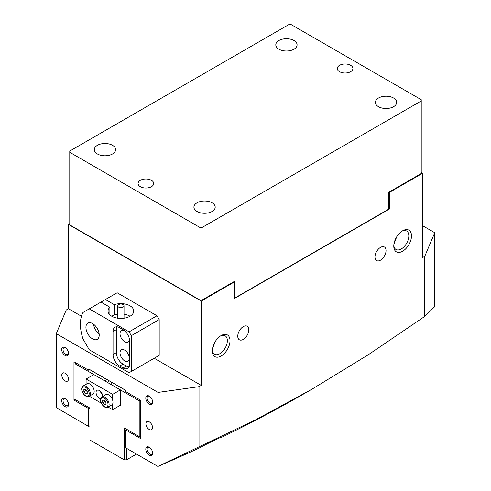 <?xml version="1.0" encoding="UTF-8"?>
<svg xmlns="http://www.w3.org/2000/svg" width="491" height="491" viewBox="0 0 491 491"><rect width="100%" height="100%" fill="white"/><g stroke="black" fill="none" stroke-linecap="round" stroke-linejoin="round"><path stroke-width="0.74" d="M114.311 315.026L114.311 304.672A12.834 7.408 180 0 1 129.974 305.789A12.834 7.408 180 0 1 133.73 311.03A12.834 7.408 180 0 1 125.806 317.873A12.834 7.408 180 0 1 111.825 316.265A12.834 7.408 180 0 1 108.063 311.03A12.834 7.408 180 0 1 109.886 307.225L100.98 302.082L117.134 292.759L156.973 315.756L159.188 319.592L131.3 335.691L129.084 331.855L89.252 308.857L100.98 302.082M92.566 338.882A9.39 5.419 -120 0 0 97.261 339.349A9.39 5.419 -120 0 0 98.703 331.824A9.39 5.419 -120 0 0 92.566 323.551A9.39 5.419 -120 0 0 87.877 323.084A9.39 5.419 -120 0 0 86.434 330.609A9.39 5.419 -120 0 0 92.566 338.882M124.659 350.126A6.573 3.793 60 0 1 128.955 355.92A6.573 3.793 60 0 1 127.948 361.186A6.573 3.793 60 0 1 124.659 360.86A6.573 3.793 60 0 1 120.369 355.073A6.573 3.793 60 0 1 121.375 349.801A6.573 3.793 60 0 1 124.659 350.126M129.28 338.428A6.573 3.793 60 0 1 127.948 342.018A6.573 3.793 60 0 1 124.659 341.693A6.573 3.793 60 0 1 120.369 335.905A6.573 3.793 60 0 1 121.375 330.633A6.573 3.793 60 0 1 124.659 330.959A6.573 3.793 60 0 1 125.15 331.278M89.252 308.857L82.991 312.472A37.562 21.684 -120 0 0 82.991 338.9L89.252 349.745L129.084 372.743L131.3 371.466L131.3 335.691M131.3 371.466L159.188 355.367L159.188 319.592M105.405 299.528L114.311 304.672M129.084 331.855L156.973 315.756M123.002 367.955A9.39 5.419 -120 0 0 127.697 368.416A9.39 5.419 -120 0 0 129.642 364.119L129.642 341.122A9.39 5.419 -120 0 0 123.002 329.621L119.681 327.706A9.39 5.419 -120 0 0 114.986 327.239A9.39 5.419 -120 0 0 113.04 331.535L113.04 354.539A9.39 5.419 -120 0 0 119.681 366.034L123.002 367.955L126.322 366.034A9.39 5.419 -120 0 0 129.053 366.937M116.95 326.803A9.39 5.419 -120 0 0 116.361 329.621L116.361 352.618A9.39 5.419 -120 0 0 123.002 364.119L126.322 366.034M93.523 324.183A9.39 5.419 -120 0 0 99.139 333.911M109.886 314.829L109.886 307.225M121.559 304.076A3.13 1.804 0 0 0 117.766 305.844A3.13 1.804 0 0 0 120.234 307.605A3.13 1.804 0 0 0 124.027 305.844A3.13 1.804 0 0 0 121.559 304.076M111.764 316.235A12.521 7.23 180 0 1 117.766 314.179M124.027 314.179A12.521 7.23 180 0 1 130.029 316.235M89.749 369.649L104.693 378.279L103.589 380.194L75.485 363.972L75.031 364.236L75.031 399.484L89.97 408.107L89.97 440.053L124.272 459.858L124.272 427.913L139.211 436.536L139.211 400.76L110.653 384.275L111.764 382.354L125.653 390.376M124.272 427.913L126.488 429.447M126.488 448.295L126.488 459.858L124.272 459.858M136.498 454.077L126.488 459.858M140.371 436.536L139.211 436.536L140.371 437.143M75.031 364.236L75.086 362.395M106.964 379.525L104.693 380.832M107.21 382.286L109.475 380.973M139.794 399.754L139.211 400.76L140.371 400.76M75.485 363.972L75.829 362.824M212.327 350.083A10.642 6.144 120 0 0 214.506 354.232A10.642 6.144 120 0 0 219.827 353.704A10.642 6.144 120 0 0 226.781 344.326A10.642 6.144 120 0 0 225.148 335.801A10.642 6.144 120 0 0 220.465 335.991M212.443 349.003L215.181 341.687M243.284 339.398A7.825 4.517 120 0 0 248.397 332.499A7.825 4.517 120 0 0 247.2 326.233A7.825 4.517 120 0 0 243.284 326.619A7.825 4.517 120 0 0 238.178 333.512A7.825 4.517 120 0 0 239.375 339.784A7.825 4.517 120 0 0 243.284 339.398M393.813 245.304A10.642 6.144 120 0 0 395.985 249.459A10.642 6.144 120 0 0 401.307 248.931A10.642 6.144 120 0 0 408.26 239.553A10.642 6.144 120 0 0 406.628 231.022A10.642 6.144 120 0 0 401.945 231.212M393.923 244.23L396.667 236.907M380.507 260.175A7.825 4.517 120 0 0 385.619 253.276A7.825 4.517 120 0 0 384.416 247.01A7.825 4.517 120 0 0 380.507 247.396A7.825 4.517 120 0 0 375.394 254.289A7.825 4.517 120 0 0 376.591 260.561A7.825 4.517 120 0 0 380.507 260.175M65.475 347.794A3.91 2.259 -120 0 0 63.83 347.763A3.91 2.259 -120 0 0 63.235 350.899A3.91 2.259 -120 0 0 65.788 354.349A3.91 2.259 -120 0 0 67.746 354.539A3.91 2.259 -120 0 0 68.537 353.103M65.475 398.907A3.91 2.259 -120 0 0 63.83 398.876A3.91 2.259 -120 0 0 63.235 402.012A3.91 2.259 -120 0 0 65.788 405.456A3.91 2.259 -120 0 0 67.746 405.652A3.91 2.259 -120 0 0 68.537 404.21M149.577 447.461A3.91 2.259 -120 0 0 147.932 447.43A3.91 2.259 -120 0 0 147.337 450.566A3.91 2.259 -120 0 0 149.89 454.015A3.91 2.259 -120 0 0 151.848 454.206A3.91 2.259 -120 0 0 152.64 452.77M149.577 396.354A3.91 2.259 -120 0 0 147.932 396.317A3.91 2.259 -120 0 0 147.337 399.453A3.91 2.259 -120 0 0 149.89 402.902A3.91 2.259 -120 0 0 151.848 403.093A3.91 2.259 -120 0 0 152.64 401.656M65.125 373.258A4.695 2.713 -120 0 0 62.78 373.025A4.695 2.713 -120 0 0 62.056 376.787A4.695 2.713 -120 0 0 65.125 380.924A4.695 2.713 -120 0 0 67.47 381.157A4.695 2.713 -120 0 0 68.194 377.395A4.695 2.713 -120 0 0 65.125 373.258M149.227 421.812A4.695 2.713 -120 0 0 146.877 421.579A4.695 2.713 -120 0 0 146.158 425.341A4.695 2.713 -120 0 0 149.227 429.478A4.695 2.713 -120 0 0 151.572 429.711A4.695 2.713 -120 0 0 152.296 425.949A4.695 2.713 -120 0 0 149.227 421.812M221.153 335.562L221.153 335.562A12.521 7.23 -60 0 1 230.009 340.674A12.521 7.23 -60 0 1 221.153 356.006A12.521 7.23 -60 0 1 212.302 350.893A12.521 7.23 -60 0 1 221.153 335.562L221.153 335.562M402.638 230.782L402.638 230.782A12.521 7.23 -60 0 1 411.489 235.895A12.521 7.23 -60 0 1 402.638 251.226A12.521 7.23 -60 0 1 393.782 246.12A12.521 7.23 -60 0 1 402.638 230.782L402.638 230.782M65.125 355.496A4.849 2.799 60 0 1 61.694 349.555A4.849 2.799 60 0 1 65.125 347.573L65.125 347.573A4.849 2.799 60 0 1 68.556 353.514A4.849 2.799 60 0 1 65.125 355.496M149.227 404.05A4.849 2.799 60 0 1 145.796 398.109A4.849 2.799 60 0 1 149.227 396.127L149.227 396.127A4.849 2.799 60 0 1 152.658 402.068A4.849 2.799 60 0 1 149.227 404.05M149.227 455.163A4.849 2.799 60 0 1 145.796 449.222A4.849 2.799 60 0 1 149.227 447.24L149.227 447.24A4.849 2.799 60 0 1 152.658 453.181A4.849 2.799 60 0 1 149.227 455.163M65.125 406.609A4.849 2.799 60 0 1 61.694 400.668A4.849 2.799 60 0 1 65.125 398.686L65.125 398.686A4.849 2.799 60 0 1 68.556 404.627A4.849 2.799 60 0 1 65.125 406.609M233.992 281.638L234.434 281.895L234.434 298.503L389.357 209.062L389.357 192.447L422.555 173.286L422.555 257.615L424.77 256.339L424.77 316.407L368.305 354.748L311.908 389.222L255.369 419.934L157.93 466.45A1345.868 777.026 180 0 0 199.401 447.909C208.988 442.741 224.761 435.235 221.662 437.315L221.772 437.168M69.771 223.626L68.445 224.393L201.236 301.063L234.434 281.895M154.205 358.24L201.236 385.398L199.021 386.675L158.077 392.426L56.275 333.647L66.23 310.005L68.445 308.729L68.445 224.393M68.445 308.729L81.451 316.241M201.236 301.063L201.236 385.398M199.021 386.675L199.021 446.736M389.357 192.447L388.915 192.196M389.357 209.062L388.473 208.552M421.229 172.519L422.555 173.286M157.93 466.45L125.653 447.817L125.653 429.926L140.371 438.426L140.371 400.091L125.653 391.591L125.653 390.314L88.693 368.974L88.693 370.251L73.975 361.757L73.975 400.091L88.693 408.586L88.693 426.476L89.97 425.74M89.804 369.613L88.693 370.251M75.031 399.484L73.975 400.091M89.749 407.978L88.693 408.586M126.709 429.318L125.653 429.926M221.625 437.137A17.216 9.937 180 0 1 221.662 437.315A1345.868 777.026 180 0 0 306.378 392.413L311.908 389.222M424.77 256.339L434.725 232.703L434.725 306.648L424.77 316.407M158.077 392.426L158.077 466.364M88.693 426.476L56.275 407.591L56.275 333.647M434.725 232.703L422.555 225.676M350.629 65.309A7.825 4.517 0 0 0 342.098 64.333A7.825 4.517 0 0 0 337.268 68.507A7.825 4.517 0 0 0 339.563 71.698A7.825 4.517 0 0 0 348.088 72.68A7.825 4.517 0 0 0 352.919 68.507A7.825 4.517 0 0 0 350.629 65.309M293.968 40.52A10.642 6.144 0 0 0 282.374 39.188A10.642 6.144 0 0 0 275.801 44.865A10.642 6.144 0 0 0 278.919 49.21A10.642 6.144 0 0 0 290.519 50.542A10.642 6.144 0 0 0 297.086 44.865A10.642 6.144 0 0 0 293.968 40.52M393.561 98.022A10.642 6.144 0 0 0 381.967 96.69A10.642 6.144 0 0 0 375.394 102.367A10.642 6.144 0 0 0 378.512 106.713A10.642 6.144 0 0 0 390.112 108.045A10.642 6.144 0 0 0 396.679 102.367A10.642 6.144 0 0 0 393.561 98.022M151.437 180.307A7.825 4.517 0 0 0 142.912 179.332A7.825 4.517 0 0 0 138.081 183.505A7.825 4.517 0 0 0 140.371 186.697A7.825 4.517 0 0 0 148.902 187.679A7.825 4.517 0 0 0 153.732 183.505A7.825 4.517 0 0 0 151.437 180.307M112.488 145.299A10.642 6.144 0 0 0 100.888 143.967A10.642 6.144 0 0 0 94.321 149.645A10.642 6.144 0 0 0 97.439 153.99A10.642 6.144 0 0 0 109.033 155.322A10.642 6.144 0 0 0 115.606 149.645A10.642 6.144 0 0 0 112.488 145.299M212.081 202.801A10.642 6.144 0 0 0 200.481 201.47A10.642 6.144 0 0 0 193.914 207.141A10.642 6.144 0 0 0 197.032 211.486A10.642 6.144 0 0 0 208.626 212.818A10.642 6.144 0 0 0 215.199 207.141A10.642 6.144 0 0 0 212.081 202.801M421.229 100.962L421.229 173.538L388.694 192.325L388.694 208.166L387.81 209.7L235.539 297.614L234.655 297.098L234.655 281.257L202.12 300.038L199.911 300.038L199.911 227.462L202.12 227.462L421.229 100.962L421.229 99.685L291.089 24.55L288.88 24.55L69.771 151.05L69.771 152.327L199.911 227.462M202.12 227.462L202.12 300.038M69.771 152.327L69.771 224.909L199.911 300.038M102.521 394.967A4.695 2.713 60 0 1 100.434 391.352M102.693 396.452A4.695 2.713 -120 0 0 102.693 396.286A4.695 2.713 -120 0 0 100.643 391.566A4.695 2.713 -120 0 0 97.028 390.308A4.695 2.713 -120 0 0 96.052 392.456A4.695 2.713 -120 0 0 100.643 398.649M86.097 384.312L86.097 379.04L112.654 394.371L112.654 400.147M112.654 394.371L120.399 389.897L93.842 374.565L86.097 379.04M112.654 403.927L112.654 409.703L108.088 407.07M120.399 389.897L120.399 405.235L112.654 409.703M101.232 403.111L89.276 396.206M107.879 407.186C104.651 409.697 98.446 401.245 101.005 397.802L105.804 394.654A5.947 3.431 60 0 1 111.273 397.329A5.947 3.431 60 0 1 112.507 404.21A5.947 3.431 60 0 1 111.752 404.952L107.879 407.186A5.947 3.431 60 0 0 108.634 406.444A5.947 3.431 60 0 0 107.4 399.564A5.947 3.431 60 0 0 101.932 396.888A5.947 3.431 60 0 0 101.183 397.63M105.988 402.54A2.345 1.356 60 0 1 105.798 402.332L104.933 400.877M105.988 402.559L105.798 402.332A2.345 1.356 60 0 1 105.068 401.037M105.976 402.111L106.05 404.363L104.43 404.615L102.736 402.608L102.656 400.349L104.276 400.104L105.976 402.111M106.025 403.694L104.43 404.615M104.945 401.331L102.736 402.608M87.202 391.701A2.345 1.356 60 0 1 86.932 391.407A2.345 1.356 60 0 1 86.324 390.357A2.345 1.356 60 0 1 86.256 390.173M83.12 386.024L86.993 383.79A5.947 3.431 60 0 1 93.597 388.59A5.947 3.431 60 0 1 92.94 394.089L89.067 396.329A5.947 3.431 60 0 0 89.724 390.824A5.947 3.431 60 0 0 83.12 386.024C81.574 387.074 81.273 388.989 82.212 391.769C84.188 395.709 86.471 397.231 89.067 396.329M87.202 391.738L86.097 389.977M85.551 393.714L83.887 391.658L83.875 389.437L85.532 389.277L87.195 391.339L87.208 393.555L85.551 393.714L87.202 392.763M86.103 390.382L83.887 391.658M123.002 364.119L119.681 366.034M116.361 352.618L113.04 354.539M116.361 329.621L113.04 331.535M101.121 398.532A5.162 2.983 -120 0 0 102.656 405.112A5.162 2.983 -120 0 0 107.59 406.186A5.162 2.983 -120 0 0 106.05 399.6A5.162 2.983 -120 0 0 101.121 398.532M88.693 391.192A5.162 2.983 -120 0 0 83.703 386.791A5.162 2.983 -120 0 0 82.39 391.8A5.162 2.983 -120 0 0 87.386 396.2A5.162 2.983 -120 0 0 88.693 391.192M117.766 305.844L117.766 318.211M124.027 305.844L124.027 318.211"/></g></svg>
